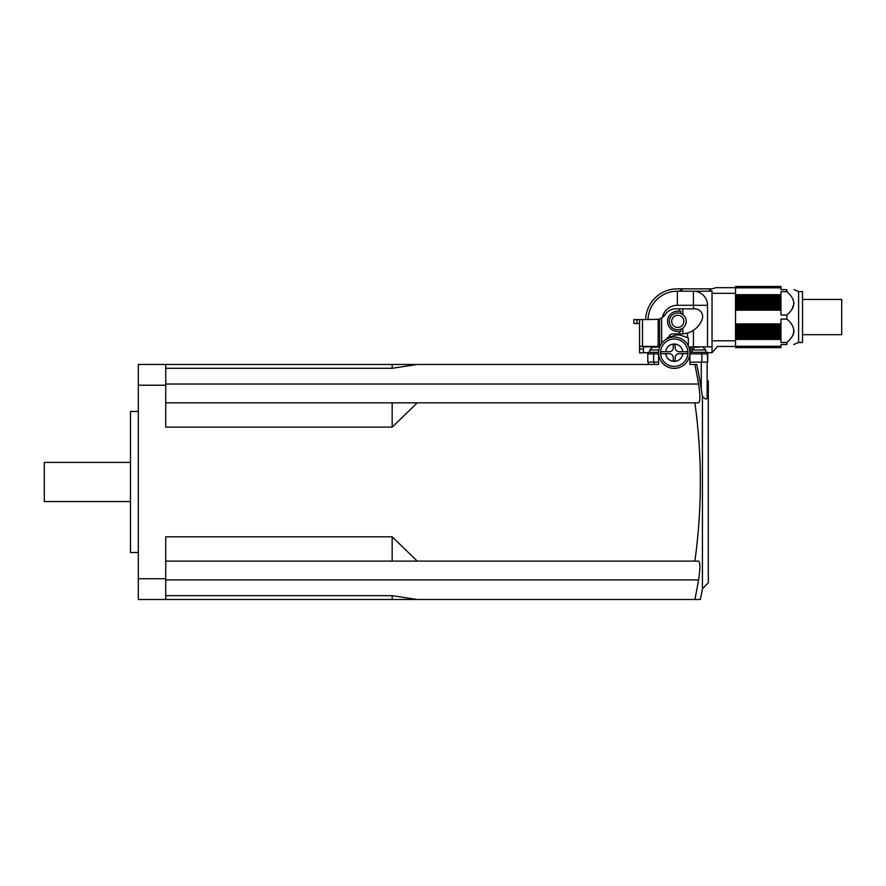 <?xml version="1.0" encoding="UTF-8"?>
<svg xmlns="http://www.w3.org/2000/svg" width="886" height="886" viewBox="0 0 886 886"><rect width="100%" height="100%" fill="white"/><g stroke="black" fill="none" stroke-linecap="round" stroke-linejoin="round"><path stroke-width="1.33" d="M802.528 299.424L841.7 299.424L841.7 334.686L802.528 334.686M798.607 291.594L802.528 291.594L802.528 342.517L798.607 342.517L798.607 291.594L794.089 289.633M780.976 287.839L735.535 287.839L735.535 323.911L780.976 323.911L780.976 319.093L786.857 319.093L786.857 315.017L780.976 315.017L780.976 291.671L786.857 291.671L786.857 289.633C796.027 289.633 796.027 289.633 786.857 289.633C796.027 289.633 796.027 289.633 786.857 289.633L780.976 289.633L780.976 286.499L735.535 286.621L780.976 286.621M786.857 319.093C796.038 326.868 796.038 334.642 786.857 342.439L786.857 344.477C796.027 344.477 796.027 344.477 786.857 344.477C796.027 344.477 796.027 344.477 786.857 344.477L780.976 344.477L780.976 346.271L735.535 346.271L735.535 339.416L780.976 339.416L780.976 323.911M798.607 342.517L793.745 344.477M791.818 337.167L793.457 334.111M793.468 334.077L794.089 330.766M683.826 321.363A6.069 6.069 0 0 0 677.757 315.294A6.069 6.069 0 0 0 671.677 321.363A6.069 6.069 0 0 0 677.757 327.432A6.069 6.069 0 0 0 683.826 321.363M682.851 328.075L680.891 329.182A8.428 8.428 0 0 1 669.329 321.363A8.428 8.428 0 0 1 680.891 313.544L682.851 314.652L682.851 308.826L694.79 308.826A7.83 7.83 0 0 1 702.133 319.414A22.327 22.327 0 0 1 682.851 333.845L682.851 328.075A8.428 8.428 0 0 0 682.851 314.652M680.891 329.182L680.891 331.552L677.757 331.552A10.189 10.189 0 0 1 667.568 321.363A10.189 10.189 0 0 1 677.757 311.174L680.891 311.174L680.891 313.544M138.316 411.469L130.486 411.469L130.486 552.499L138.316 552.499M130.486 462.392L44.3 462.392L44.3 501.565L130.486 501.565M658.564 352.706A15.671 15.671 0 0 0 674.224 368.377A15.671 15.671 0 0 0 689.895 352.706A15.671 15.671 0 0 0 674.224 337.034A15.671 15.671 0 0 0 658.564 352.706L658.564 364.456L138.316 364.456L138.316 599.501L165.737 599.501L138.316 599.501M702.432 396.341C705.101 399.209 706.663 399.763 707.139 398.002L707.139 362.108L707.139 379.928L708.313 381.102L708.313 582.855L702.432 588.725L702.432 396.341L701.258 388.843L701.258 362.108M702.432 588.725A587.617 587.617 0 0 1 700.339 599.501L694.879 599.501A582.268 582.268 0 0 0 698.567 579.92L165.737 579.92M690.482 352.706L689.895 352.706L689.895 364.456L696.784 364.456A584.14 584.14 0 0 1 701.258 388.843M694.879 364.456A582.268 582.268 0 0 1 698.567 384.037C700.317 395.444 700.317 401.712 698.567 402.842L694.879 402.842A575.745 575.745 0 0 1 694.879 561.115L698.567 561.115C700.317 562.222 700.317 568.491 698.567 579.92M687.647 353.68L687.901 353.68A13.711 13.711 0 0 1 664.533 362.396A13.711 13.711 0 0 1 660.557 353.68L669.329 353.68A3.921 3.921 0 0 1 673.249 357.601L673.249 360.934L675.21 360.934L675.21 357.601A3.921 3.921 0 0 1 679.13 353.68L687.901 353.68A13.711 13.711 0 0 0 687.901 351.72L679.13 351.72A3.921 3.921 0 0 1 675.21 347.81L675.21 344.477L673.249 344.477L673.249 347.81A3.921 3.921 0 0 1 669.329 351.72L660.557 351.72A13.711 13.711 0 0 0 660.557 353.68L665.663 353.68A8.616 8.616 0 0 0 682.796 353.68M698.91 347.223L694.79 347.223L698.91 347.223M707.327 353.879L707.327 352.307L690.482 352.307L690.482 353.879M656.604 347.223L652.484 347.223L656.604 347.223M648.175 353.879L648.175 352.307L658.564 352.307M689.895 353.879L707.726 353.879L707.726 362.108L707.327 352.706M648.175 352.706L643.48 352.706L643.48 346.825L659.705 346.825M707.726 362.108L701.845 362.108L701.845 353.879M653.658 362.108L647.788 362.108L647.788 353.879L653.658 353.879L653.658 362.108L658.564 362.108M689.895 362.108L701.845 362.108M688.333 345.872L688.333 337.865L680.315 335.196A3.921 3.921 0 0 0 679.075 334.997L676.428 334.997A3.921 3.921 0 0 0 675.187 335.196L667.18 337.865L667.18 338.707M653.658 353.879L658.564 353.879M647.788 362.108L647.788 352.706M654.245 362.108L654.245 364.456L658.564 364.456M392.166 536.827L392.166 561.115L417.24 561.115L392.166 536.827L165.737 536.827L165.737 599.501L694.879 599.501M417.24 561.115L694.879 561.115M417.24 402.842L392.166 402.842L392.166 427.13L417.24 402.842L694.879 402.842M392.166 427.13L165.737 427.13L165.737 385.222L138.316 385.222M699.541 562.532L698.567 561.115M392.166 364.456L392.166 368.299L165.737 368.299M392.166 402.842L165.737 402.842M392.166 368.299L417.24 364.456M392.166 561.115L165.737 561.115M417.24 599.501L392.166 595.658L165.737 595.658M392.166 595.658L392.166 599.501M660.801 351.72L660.557 351.72A13.711 13.711 0 0 1 683.926 343.004A13.711 13.711 0 0 1 687.901 351.72L682.796 351.72A8.616 8.616 0 0 0 665.663 351.72M648.375 362.108L648.375 364.456L648.375 362.108M165.737 364.456L165.737 385.222M646.802 352.706L639.559 352.894L639.559 348.984L643.48 348.984M639.559 346.437L642.494 346.437L642.494 319.602L639.559 319.602L639.559 348.984M679.318 311.174L679.318 308.826L682.851 308.826M661.665 343.336L661.665 317.93A11.751 11.751 0 0 0 665.386 314.386A12.537 12.537 0 0 1 675.797 308.826L679.318 308.826M658.165 346.437L642.494 346.437L642.494 319.602L658.165 319.325L658.165 346.437L659.627 346.437L659.627 318.894A11.751 11.751 0 0 1 658.165 319.325M661.665 317.93L659.627 318.894M633.878 319.602L633.878 323.512L633.878 319.602L639.559 319.602M637.012 319.602L637.012 323.512L639.559 323.512M637.012 323.512L633.878 323.512M668.775 337.333A3.921 3.921 0 0 1 672.662 333.9L679.318 333.9L679.318 331.552M679.318 333.9L682.851 333.845M687.547 332.981L687.547 337.61M693.428 308.826L693.428 305.305L677.358 305.305L677.358 291.195A29.382 29.382 0 0 0 647.998 319.602A29.382 29.382 0 0 1 677.358 291.195L712.034 291.195L712.034 352.706L717.516 346.437L735.535 346.437L735.535 347.611L780.976 347.611L780.976 346.271M735.535 286.621L735.535 287.673L715.954 287.673L712.034 288.847L683.239 288.847L679.318 291.195M735.535 286.499L780.976 286.499M735.535 293.321L712.034 293.321M712.034 340.789L735.535 340.789M735.535 286.721L780.976 286.721M735.535 305.094L780.976 305.094M735.535 304.164L780.976 304.164M780.976 335.429L735.535 335.429L735.535 334.598L780.976 334.598M735.535 287.064L780.976 287.064M735.535 287.274L780.976 287.274M735.535 307.132L780.976 307.132M735.535 308.095L780.976 308.095M735.535 339.416L735.535 337.876L780.976 337.876L735.535 337.876L735.535 337.112L780.976 337.112M735.535 296.987L780.976 296.987M735.535 296.234L780.976 296.234M780.976 326.978L735.535 326.978L735.535 326.004L780.976 326.004M735.535 294.695L780.976 294.695M735.535 310.2L780.976 310.2M735.535 298.682L780.976 298.682M735.535 299.512L780.976 299.512M780.976 329.946L735.535 329.946L735.535 329.016L780.976 329.016M735.535 301.34L780.976 301.34M735.535 302.215L780.976 302.215M780.976 332.771L735.535 332.771L735.535 331.885L780.976 331.885M735.535 347.046L780.976 347.046M735.535 346.836L780.976 346.836M786.857 342.439L780.976 342.439L780.976 339.416M735.535 347.39L780.976 347.39M735.535 347.489L780.976 347.489M791.818 309.746L794.089 303.344M786.857 291.671C796.038 299.446 796.038 307.22 786.857 315.017M735.535 335.429L735.535 337.112M735.535 332.771L735.535 334.598M735.535 329.946L735.535 331.885M735.535 326.978L735.535 329.016M735.535 323.911L735.535 326.004M707.526 305.305L707.526 346.825L707.526 305.305A14.098 14.098 0 0 0 693.428 291.195A14.098 14.098 0 0 1 707.526 305.305L693.428 305.305L693.428 291.195M645.65 319.602A31.73 31.73 0 0 1 677.358 288.847L683.239 288.847M690.294 352.706L690.294 347.124L690.991 346.825L712.034 346.825L712.034 352.706L707.726 352.706M712.034 291.195L708.113 288.847M690.294 347.124A33.303 33.303 0 0 1 689.042 347.6M687.901 353.68A13.711 13.711 0 0 1 664.533 362.396M660.557 351.72A13.711 13.711 0 0 1 683.926 343.004A13.711 13.711 0 0 1 687.901 351.72M705.765 352.307L705.765 349.959L692.055 349.959L694.79 347.223M658.796 349.959L649.748 349.959L652.484 347.223M165.737 578.735L138.316 578.735M698.567 384.037L165.737 384.037M735.535 302.934L780.976 302.934M735.535 303.931L780.976 303.931M735.535 332.926L780.976 332.926M735.535 333.856L780.976 333.856M735.535 300.243L780.976 300.243M735.535 301.174L780.976 301.174M735.535 330.179L780.976 330.179M735.535 331.165L780.976 331.165M735.535 295.448L780.976 295.448M735.535 324.287L780.976 324.287M735.535 325.35L780.976 325.35M735.535 297.74L780.976 297.74M735.535 298.604L780.976 298.604M735.535 327.288L780.976 327.288M735.535 328.318L780.976 328.318M735.535 308.749L780.976 308.749M735.535 309.823L780.976 309.823M735.535 338.662L780.976 338.662M735.535 305.781L780.976 305.781M735.535 306.822L780.976 306.822M735.535 335.506L780.976 335.506M735.535 336.37L780.976 336.37M693.428 346.825L693.428 330.268M677.358 305.305A15.284 15.284 0 0 0 662.407 317.443M691.911 352.307L691.911 346.825M692.055 349.959L692.055 352.307M649.748 349.959L649.748 352.307M705.765 349.959L703.019 347.223M780.976 347.611L735.535 347.611"/></g></svg>
